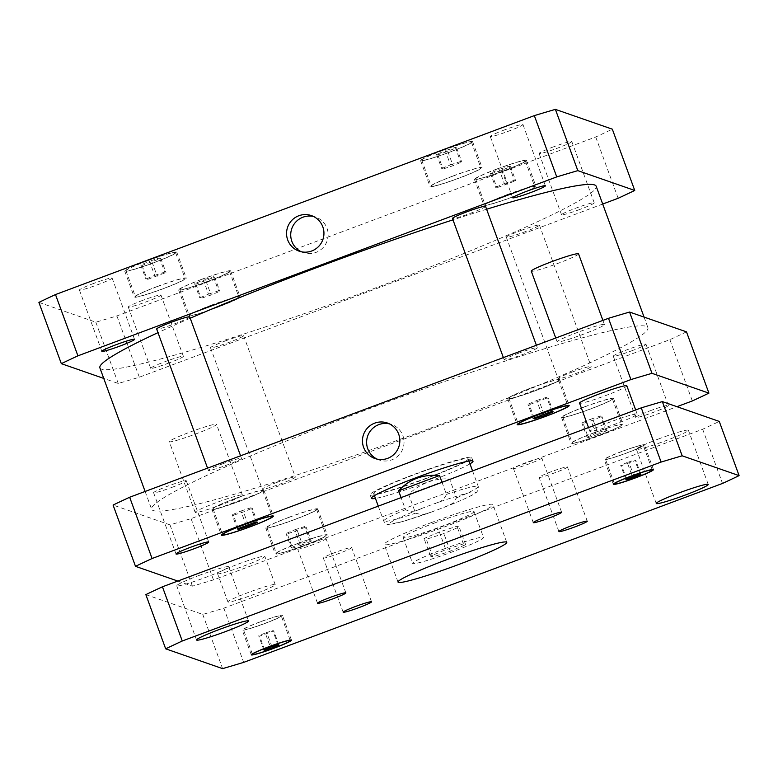 <?xml version="1.0" encoding="UTF-8"?>
<svg xmlns="http://www.w3.org/2000/svg" width="778" height="778" viewBox="0 0 778 778"><rect width="100%" height="100%" fill="white"/><g stroke="black" fill="none" stroke-linecap="round" stroke-linejoin="round"><path stroke-width="0.58" stroke-dasharray="3.89 2.92" d="M190.114 432.053A25.168 1.877 -20.1 0 1 216.537 424.37A25.168 1.877 -20.1 0 1 193.547 434.785A25.168 1.877 -20.1 0 1 169.273 441.671A25.168 1.877 -20.1 0 1 190.114 432.053M215.992 502.753A25.168 1.877 159.9 0 0 195.142 512.371A25.168 1.877 159.9 0 0 219.425 505.486A25.168 1.877 159.9 0 0 242.415 495.08A25.168 1.877 159.9 0 0 215.992 502.753M248.766 592.311A25.168 1.877 159.9 0 0 227.915 601.929A25.168 1.877 159.9 0 0 252.198 595.044A25.168 1.877 159.9 0 0 275.188 584.628A25.168 1.877 159.9 0 0 248.766 592.311M238.408 564.031A25.168 1.877 -20.1 0 1 264.841 556.348A25.168 1.877 -20.1 0 1 241.851 566.763A25.168 1.877 -20.1 0 1 217.568 573.649A25.168 1.877 -20.1 0 1 238.408 564.031M578.54 253.842A25.168 1.877 -20.1 0 1 555.55 264.257A25.168 1.877 -20.1 0 1 531.277 271.143M577.996 332.225A25.168 1.877 159.9 0 0 557.145 341.843A25.168 1.877 159.9 0 0 581.429 334.958A25.168 1.877 159.9 0 0 604.418 324.543A25.168 1.877 159.9 0 0 577.996 332.225M610.759 421.783A25.168 1.877 159.9 0 0 589.918 431.401A25.168 1.877 159.9 0 0 614.202 424.516A25.168 1.877 159.9 0 0 637.192 414.1A25.168 1.877 159.9 0 0 610.759 421.783M626.835 385.82A25.168 1.877 -20.1 0 1 603.854 396.235A25.168 1.877 -20.1 0 1 579.571 403.121M439.356 531.977L424.049 538.512L426.305 539.3L443.868 533.543L459.176 527.017L456.919 526.229L439.356 531.977L445.823 549.657L463.387 543.9L465.643 544.688L450.336 551.223L432.772 556.97L430.516 556.182L445.823 549.657M430.516 556.182L424.049 538.512M432.772 556.97L426.305 539.3M450.336 551.223L443.868 533.543M465.643 544.688L459.176 527.017M463.387 543.9L456.919 526.229M443.888 548.976A37.752 2.82 -20.1 0 1 483.527 537.462A37.752 2.82 -20.1 0 1 449.042 553.08A37.752 2.82 -20.1 0 1 412.632 563.408A37.752 2.82 -20.1 0 1 443.888 548.976M434.406 523.059A37.752 2.82 -20.1 0 1 474.045 511.545A37.752 2.82 -20.1 0 1 439.56 527.163A37.752 2.82 -20.1 0 1 403.14 537.481A37.752 2.82 -20.1 0 1 434.406 523.059M432.169 522.281A57.883 4.318 159.9 0 0 384.235 544.405A57.883 4.318 159.9 0 0 440.076 528.573A57.883 4.318 159.9 0 0 492.951 504.621A57.883 4.318 159.9 0 0 432.169 522.281M551.583 471.585A15.103 1.128 159.9 0 0 539.076 477.352A15.103 1.128 159.9 0 0 553.644 473.228A15.103 1.128 159.9 0 0 567.434 466.975A15.103 1.128 159.9 0 0 551.583 471.585M525.928 462.657A15.103 1.128 159.9 0 0 513.422 468.424A15.103 1.128 159.9 0 0 527.99 464.301A15.103 1.128 159.9 0 0 541.789 458.048A15.103 1.128 159.9 0 0 525.928 462.657M310.179 543.287A15.103 1.128 159.9 0 0 297.673 549.054A15.103 1.128 159.9 0 0 312.241 544.921A15.103 1.128 159.9 0 0 326.031 538.677A15.103 1.128 159.9 0 0 310.179 543.287M335.824 552.205A15.103 1.128 159.9 0 0 323.317 557.982A15.103 1.128 159.9 0 0 337.885 553.848A15.103 1.128 159.9 0 0 351.685 547.605A15.103 1.128 159.9 0 0 335.824 552.205M659.326 438.685A27.687 2.071 159.9 0 0 636.404 449.266A27.687 2.071 159.9 0 0 663.109 441.69A27.687 2.071 159.9 0 0 688.394 430.234A27.687 2.071 159.9 0 0 659.326 438.685M199.635 575.214A27.687 2.071 159.9 0 0 176.713 585.795A27.687 2.071 159.9 0 0 203.418 578.219A27.687 2.071 159.9 0 0 228.703 566.773A27.687 2.071 159.9 0 0 199.635 575.214M265.249 633.01L258.685 635.811L259.658 636.141L273.739 630.88L272.777 630.55L265.249 633.01L270.423 647.15M263.859 649.951L258.685 635.811M264.588 649.64L259.658 636.141M271.93 646.654L267.185 633.681M278.913 645.02L273.739 630.88M277.95 644.69L272.777 630.55M627.253 462.482L620.688 465.283L621.661 465.614L635.743 460.352L634.78 460.012L627.253 462.482L632.426 476.622M625.862 479.423L620.688 465.283M626.591 479.112L621.661 465.614M633.934 476.126L629.188 463.153M640.916 474.492L635.743 460.352M639.954 474.152L634.78 460.012M260.095 621.962A20.131 1.507 159.9 0 0 243.426 629.655A20.131 1.507 159.9 0 0 262.847 624.15A20.131 1.507 159.9 0 0 281.237 615.826A20.131 1.507 159.9 0 0 260.095 621.962M259.959 621.914A21.395 1.595 159.9 0 0 242.24 630.092A21.395 1.595 159.9 0 0 262.886 624.238A21.395 1.595 159.9 0 0 282.424 615.388A21.395 1.595 159.9 0 0 259.959 621.914M622.099 451.435A20.131 1.507 159.9 0 0 605.43 459.127A20.131 1.507 159.9 0 0 624.851 453.623A20.131 1.507 159.9 0 0 643.241 445.288A20.131 1.507 159.9 0 0 622.099 451.435M621.962 451.386A21.395 1.595 159.9 0 0 604.243 459.565A21.395 1.595 159.9 0 0 624.88 453.71A21.395 1.595 159.9 0 0 644.427 444.86A21.395 1.595 159.9 0 0 621.962 451.386M145.846 594.616L202.766 614.425A377.495 28.183 159.9 0 0 223.84 608.172L702.67 429.232A377.495 28.183 159.9 0 0 719.261 421.413M431.265 512.128L443.898 507.402A45.805 3.423 159.9 0 0 475.28 492.046A45.805 3.423 159.9 0 0 433.842 503.911L421.209 508.627A45.805 3.423 159.9 0 0 389.827 523.983A45.805 3.423 159.9 0 0 431.265 512.128L422.191 514.832L415.559 513.169L408.654 494.312C414.353 488.915 420.791 484.859 427.958 482.146C435.145 479.491 442.351 478.451 449.596 479.024L408.654 494.312M223.84 608.172L243.67 662.379M702.67 429.232L722.509 483.439M202.766 614.425L222.605 668.633M301.212 251.741A18.808 18.682 -70.8 0 0 327.091 240.976A18.808 18.682 -70.8 0 0 313.495 216.459M377.106 459.137A18.808 18.682 -70.8 0 0 402.985 448.371A18.808 18.682 -70.8 0 0 389.389 423.854M442.03 482.311L446.446 494.38C444.316 499.437 440.115 502.617 433.842 503.911M421.209 508.627C415.617 511.768 410.385 512.119 405.513 509.678L401.098 497.609M443.898 507.402L452.553 503.483L456.491 497.871L449.596 479.024M426.908 478.285A54.11 4.036 -20.1 0 1 370.095 494.798A54.11 4.036 -20.1 0 1 419.527 472.402A54.11 4.036 -20.1 0 1 471.721 457.61A54.11 4.036 -20.1 0 1 426.908 478.285M469.98 463.834A54.11 4.036 -20.1 0 1 428.201 481.825A54.11 4.036 -20.1 0 1 375.443 498.426M426.49 478.139A50.337 3.754 -20.1 0 1 373.644 493.495A50.337 3.754 -20.1 0 1 419.614 472.674A50.337 3.754 -20.1 0 1 468.181 458.903A50.337 3.754 -20.1 0 1 426.49 478.139M520.92 230.473A17.612 1.313 -20.1 0 1 539.417 225.105A17.612 1.313 -20.1 0 1 523.322 232.389A17.612 1.313 -20.1 0 1 506.332 237.212A17.612 1.313 -20.1 0 1 520.92 230.473M572.666 371.884A17.612 1.313 159.9 0 0 558.079 378.614A17.612 1.313 159.9 0 0 575.068 373.8A17.612 1.313 159.9 0 0 591.163 366.506A17.612 1.313 159.9 0 0 572.666 371.884M225.105 341.017A17.612 1.313 -20.1 0 1 243.602 335.649A17.612 1.313 -20.1 0 1 227.516 342.933A17.612 1.313 -20.1 0 1 210.517 347.756A17.612 1.313 -20.1 0 1 225.105 341.017M276.851 482.428A17.612 1.313 159.9 0 0 262.264 489.158A17.612 1.313 159.9 0 0 279.263 484.344A17.612 1.313 159.9 0 0 295.348 477.05A17.612 1.313 159.9 0 0 276.851 482.428M189.735 316.899A17.612 1.313 -20.1 0 1 173.65 324.183A17.612 1.313 -20.1 0 1 156.65 329.006M222.985 463.678A17.612 1.313 159.9 0 0 208.397 470.408A17.612 1.313 159.9 0 0 225.396 465.594A17.612 1.313 159.9 0 0 241.481 458.3A17.612 1.313 159.9 0 0 222.985 463.678M485.55 206.355A17.612 1.313 -20.1 0 1 469.455 213.649A17.612 1.313 -20.1 0 1 452.465 218.462M518.8 353.134A17.612 1.313 159.9 0 0 504.212 359.864A17.612 1.313 159.9 0 0 521.202 355.05A17.612 1.313 159.9 0 0 537.297 347.756A17.612 1.313 159.9 0 0 518.8 353.134M631.561 350.868A17.408 1.303 159.9 0 0 645.973 344.207A17.408 1.303 159.9 0 0 627.69 349.517A17.408 1.303 159.9 0 0 613.278 356.178A17.408 1.303 159.9 0 0 631.561 350.868M650.116 410.794A17.408 1.303 -20.1 0 1 668.399 405.484A17.408 1.303 -20.1 0 1 652.499 412.69A17.408 1.303 -20.1 0 1 635.704 417.455A17.408 1.303 -20.1 0 1 650.116 410.794M171.87 487.398A17.408 1.303 159.9 0 0 186.282 480.746A17.408 1.303 159.9 0 0 168.009 486.056A17.408 1.303 159.9 0 0 153.587 492.707A17.408 1.303 159.9 0 0 171.87 487.398M294.765 529.789L304.801 526.502L306.094 526.959L287.315 533.971L286.022 533.523L294.765 529.789L299.948 543.929L309.984 540.642L304.801 526.502M309.984 540.642L311.268 541.099L306.094 526.959M311.268 541.099L302.525 544.824L297.352 530.684M302.525 544.824L292.489 548.111L287.315 533.971M292.489 548.111L291.196 547.663L286.022 533.523M291.196 547.663L299.948 543.929M240.898 511.039L250.934 507.762L252.228 508.209L243.475 511.943L233.449 515.221L232.155 514.773L240.898 511.039L246.072 525.179M256.108 521.902L250.934 507.762M257.401 522.349L252.228 508.209M248.085 524.528L243.475 511.943M238.301 528.505L233.449 515.221M237.329 528.914L232.155 514.773M536.713 400.505L546.749 397.218L548.033 397.665L529.254 404.686L527.961 404.239L536.713 400.505L541.887 414.645M551.923 411.358L546.749 397.218M553.207 411.805L548.033 397.665M543.9 413.984L539.29 401.399M534.116 417.961L529.254 404.686M533.144 418.379L527.961 404.239M590.58 419.245L600.616 415.967L601.9 416.415L593.157 420.149L583.121 423.426L581.837 422.979L590.58 419.245L595.754 433.385L605.79 430.108L600.616 415.967M605.79 430.108L607.083 430.555L601.9 416.415M607.083 430.555L598.331 434.289L593.157 420.149M598.331 434.289L588.294 437.567L583.121 423.426M588.294 437.567L587.011 437.119L581.837 422.979M587.011 437.119L595.754 433.385M530.761 388.144A26.423 1.974 -20.1 0 1 558.507 380.082A26.423 1.974 -20.1 0 1 534.369 391.023A26.423 1.974 -20.1 0 1 508.87 398.248A26.423 1.974 -20.1 0 1 530.761 388.144M530.615 388.096A27.687 2.071 -20.1 0 1 559.683 379.654A27.687 2.071 -20.1 0 1 534.398 391.11A27.687 2.071 -20.1 0 1 507.694 398.676A27.687 2.071 -20.1 0 1 530.615 388.096M288.813 517.438A26.423 1.974 -20.1 0 1 316.558 509.376A26.423 1.974 -20.1 0 1 292.421 520.307A26.423 1.974 -20.1 0 1 266.932 527.533A26.423 1.974 -20.1 0 1 288.813 517.438M298.305 543.355A26.423 1.974 159.9 0 0 276.414 553.459A26.423 1.974 159.9 0 0 301.913 546.234A26.423 1.974 159.9 0 0 326.05 535.303A26.423 1.974 159.9 0 0 298.305 543.355M288.677 517.389A27.687 2.071 -20.1 0 1 317.745 508.938A27.687 2.071 -20.1 0 1 292.46 520.394A27.687 2.071 -20.1 0 1 265.745 527.97A27.687 2.071 -20.1 0 1 288.677 517.389M298.159 543.307A27.687 2.071 -20.1 0 1 327.227 534.865A27.687 2.071 -20.1 0 1 301.942 546.321A27.687 2.071 -20.1 0 1 275.237 553.897A27.687 2.071 -20.1 0 1 298.159 543.307M234.946 498.688A26.423 1.974 -20.1 0 1 262.692 490.626A26.423 1.974 -20.1 0 1 238.554 501.557A26.423 1.974 -20.1 0 1 213.065 508.793A26.423 1.974 -20.1 0 1 234.946 498.688M234.81 498.64A27.687 2.071 -20.1 0 1 263.878 490.198A27.687 2.071 -20.1 0 1 238.593 501.645A27.687 2.071 -20.1 0 1 211.879 509.22A27.687 2.071 -20.1 0 1 234.81 498.64M584.628 406.894A26.423 1.974 -20.1 0 1 612.374 398.832A26.423 1.974 -20.1 0 1 588.236 409.763A26.423 1.974 -20.1 0 1 562.737 416.998A26.423 1.974 -20.1 0 1 584.628 406.894M594.11 432.821A26.423 1.974 159.9 0 0 572.229 442.915A26.423 1.974 159.9 0 0 597.718 435.69A26.423 1.974 159.9 0 0 621.855 424.759A26.423 1.974 159.9 0 0 594.11 432.821M584.482 406.845A27.687 2.071 -20.1 0 1 613.55 398.404A27.687 2.071 -20.1 0 1 588.265 409.85A27.687 2.071 -20.1 0 1 561.56 417.426A27.687 2.071 -20.1 0 1 584.482 406.845M593.974 432.772A27.687 2.071 -20.1 0 1 623.042 424.321A27.687 2.071 -20.1 0 1 597.757 435.777A27.687 2.071 -20.1 0 1 571.042 443.353A27.687 2.071 -20.1 0 1 593.974 432.772M177.802 581.059L192.419 586.145A377.495 28.183 159.9 0 0 213.483 579.892L676.957 406.69M686.488 331.856A377.495 28.183 -20.1 0 1 669.897 339.675L191.067 518.615A377.495 28.183 -20.1 0 1 169.993 524.868L113.073 505.058M429.086 428.659A264.248 19.732 -20.1 0 1 151.632 509.269A264.248 19.732 -20.1 0 1 392.997 399.931A264.248 19.732 -20.1 0 1 647.928 327.645A264.248 19.732 -20.1 0 1 429.086 428.659M669.897 339.675L692.323 400.952M169.993 524.868L192.419 586.145M191.067 518.615L213.483 579.892M504.679 129.838A17.408 1.303 159.9 0 0 490.266 136.5A17.408 1.303 159.9 0 0 507.061 131.735A17.408 1.303 159.9 0 0 522.962 124.529A17.408 1.303 159.9 0 0 504.679 129.838M93.837 283.377A17.408 1.303 159.9 0 0 79.414 290.029A17.408 1.303 159.9 0 0 96.209 285.263A17.408 1.303 159.9 0 0 112.11 278.067A17.408 1.303 159.9 0 0 93.837 283.377M168.962 362.995A17.408 1.303 -20.1 0 1 150.679 368.305A17.408 1.303 -20.1 0 1 165.101 361.644A17.408 1.303 -20.1 0 1 183.384 356.334A17.408 1.303 -20.1 0 1 168.962 362.995M142.675 300.376A17.408 1.303 159.9 0 0 128.263 307.028A17.408 1.303 159.9 0 0 145.058 302.263A17.408 1.303 159.9 0 0 160.958 295.066A17.408 1.303 159.9 0 0 142.675 300.376M579.814 209.457A17.408 1.303 -20.1 0 1 561.531 214.767A17.408 1.303 -20.1 0 1 575.944 208.115A17.408 1.303 -20.1 0 1 594.227 202.805A17.408 1.303 -20.1 0 1 579.814 209.457M553.528 146.838A17.408 1.303 159.9 0 0 539.105 153.499A17.408 1.303 159.9 0 0 555.9 148.734A17.408 1.303 159.9 0 0 571.801 141.528A17.408 1.303 159.9 0 0 553.528 146.838M208.523 294.113L218.56 290.826L219.853 291.283L211.101 295.018L201.064 298.295L199.781 297.848L208.523 294.113L203.35 279.973L194.607 283.707L195.891 284.155L214.679 277.143L213.386 276.686L203.35 279.973M213.386 276.686L218.56 290.826M214.679 277.143L219.853 291.283M205.927 280.868L211.101 295.018M195.891 284.155L201.064 298.295M194.607 283.707L199.781 297.848M154.657 275.373L164.693 272.086L165.977 272.533L147.198 279.555L145.914 279.098L154.657 275.373L149.483 261.223L140.74 264.958L142.024 265.415L160.803 258.393L159.519 257.946L149.483 261.223M159.519 257.946L164.693 272.086M160.803 258.393L165.977 272.533M152.06 262.128L157.234 276.268M142.024 265.415L147.198 279.555M140.74 264.958L145.914 279.098M450.462 164.829L460.498 161.542L461.792 161.989L453.049 165.724L443.013 169.011L441.719 168.563L450.462 164.829L445.288 150.689L436.546 154.423L437.839 154.871L456.618 147.849L455.325 147.402L445.288 150.689M455.325 147.402L460.498 161.542M456.618 147.849L461.792 161.989M447.865 151.584L453.049 165.724M437.839 154.871L443.013 169.011M436.546 154.423L441.719 168.563M504.339 183.569L514.365 180.292L515.658 180.739L496.879 187.751L495.586 187.304L504.339 183.569L499.155 169.429L490.412 173.163L491.706 173.611L501.742 170.333L510.485 166.599L509.191 166.152L499.155 169.429M509.191 166.152L514.365 180.292M510.485 166.599L515.658 180.739M501.742 170.333L506.916 184.474M491.706 173.611L496.879 187.751M490.412 173.163L495.586 187.304M453.136 176.042A26.423 1.974 -20.1 0 1 480.882 167.98A26.423 1.974 -20.1 0 1 456.744 178.911A26.423 1.974 -20.1 0 1 431.255 186.137A26.423 1.974 -20.1 0 1 453.136 176.042M443.654 150.115A26.423 1.974 -20.1 0 1 471.4 142.053A26.423 1.974 -20.1 0 1 447.262 152.984A26.423 1.974 -20.1 0 1 421.764 160.219A26.423 1.974 -20.1 0 1 443.654 150.115M453 175.993A27.687 2.071 -20.1 0 1 482.068 167.542A27.687 2.071 -20.1 0 1 456.774 178.998A27.687 2.071 -20.1 0 1 430.069 186.574A27.687 2.071 -20.1 0 1 453 175.993M443.509 150.066A27.687 2.071 159.9 0 0 420.587 160.647A27.687 2.071 159.9 0 0 447.292 153.072A27.687 2.071 159.9 0 0 472.577 141.625A27.687 2.071 159.9 0 0 443.509 150.066M211.198 305.326A26.423 1.974 -20.1 0 1 238.943 297.264A26.423 1.974 -20.1 0 1 214.806 308.205A26.423 1.974 -20.1 0 1 189.307 315.43A26.423 1.974 -20.1 0 1 211.198 305.326M201.706 279.399A26.423 1.974 -20.1 0 1 229.452 271.347A26.423 1.974 -20.1 0 1 205.314 282.278A26.423 1.974 -20.1 0 1 179.825 289.504A26.423 1.974 -20.1 0 1 201.706 279.399M211.052 305.277A27.687 2.071 -20.1 0 1 240.12 296.836A27.687 2.071 -20.1 0 1 214.835 308.292A27.687 2.071 -20.1 0 1 188.13 315.858A27.687 2.071 -20.1 0 1 211.052 305.277M201.57 279.351A27.687 2.071 159.9 0 0 178.639 289.941A27.687 2.071 159.9 0 0 205.353 282.365A27.687 2.071 159.9 0 0 230.638 270.909A27.687 2.071 159.9 0 0 201.57 279.351M157.331 286.576A26.423 1.974 -20.1 0 1 185.076 278.524A26.423 1.974 -20.1 0 1 160.939 289.455A26.423 1.974 -20.1 0 1 135.44 296.681A26.423 1.974 -20.1 0 1 157.331 286.576M147.839 260.659A26.423 1.974 -20.1 0 1 175.585 252.597A26.423 1.974 -20.1 0 1 151.447 263.528A26.423 1.974 -20.1 0 1 125.958 270.754A26.423 1.974 -20.1 0 1 147.839 260.659M157.185 286.528A27.687 2.071 -20.1 0 1 186.253 278.086A27.687 2.071 -20.1 0 1 160.968 289.542A27.687 2.071 -20.1 0 1 134.263 297.118A27.687 2.071 -20.1 0 1 157.185 286.528M147.703 260.611A27.687 2.071 159.9 0 0 124.772 271.191A27.687 2.071 159.9 0 0 151.486 263.616A27.687 2.071 159.9 0 0 176.771 252.16A27.687 2.071 159.9 0 0 147.703 260.611M507.003 194.782A26.423 1.974 -20.1 0 1 534.749 186.72A26.423 1.974 -20.1 0 1 510.611 197.661A26.423 1.974 -20.1 0 1 485.122 204.886A26.423 1.974 -20.1 0 1 507.003 194.782M497.521 168.865A26.423 1.974 -20.1 0 1 525.267 160.803A26.423 1.974 -20.1 0 1 501.129 171.734A26.423 1.974 -20.1 0 1 475.63 178.959A26.423 1.974 -20.1 0 1 497.521 168.865M506.867 194.733A27.687 2.071 -20.1 0 1 535.935 186.292A27.687 2.071 -20.1 0 1 510.65 197.748A27.687 2.071 -20.1 0 1 483.935 205.324A27.687 2.071 -20.1 0 1 506.867 194.733M497.375 168.816A27.687 2.071 159.9 0 0 474.454 179.397A27.687 2.071 159.9 0 0 501.158 171.821A27.687 2.071 159.9 0 0 526.443 160.365A27.687 2.071 159.9 0 0 497.375 168.816M38.9 302.379L95.83 322.189A377.495 28.183 159.9 0 0 116.895 315.936L595.734 136.996A377.495 28.183 159.9 0 0 612.325 129.177M602.697 204.05L139.32 377.213A377.495 28.183 -20.1 0 1 118.246 383.466L103.746 378.419M99.885 367.868A264.248 19.732 159.9 0 0 377.34 287.257A264.248 19.732 159.9 0 0 596.181 186.243M486.6 209.243A264.248 19.732 159.9 0 0 452.971 219.863M190.221 318.231A264.248 19.732 159.9 0 0 157.983 332.653M618.15 198.273L595.734 136.996M118.246 383.466L95.83 322.189M139.32 377.213L116.895 315.936M405.513 509.678A50.337 3.754 159.9 0 0 383.739 521.075A50.337 3.754 159.9 0 0 415.559 513.169M456.491 497.871A50.337 3.754 159.9 0 0 478.266 486.474A50.337 3.754 159.9 0 0 446.446 494.38M242.415 495.08L216.537 424.37M195.142 512.371L169.273 441.671M275.188 584.628L264.841 556.348M227.915 601.929L217.568 573.649M604.418 324.543L602.901 320.4M557.145 341.843L555.745 338.022M637.192 414.1L635.675 409.957M589.918 431.401L588.518 427.569M403.14 537.481L412.632 563.408M474.045 511.545L483.527 537.462M506.75 542.334L492.951 504.621M398.035 582.109L384.235 544.405M587.273 521.182L567.434 466.975M558.915 531.559L539.076 477.352M561.619 512.255L541.789 458.048M533.261 522.631L513.422 468.424M345.87 592.885L326.031 538.677M317.512 603.261L297.673 549.054M371.514 601.812L351.685 547.605M343.156 612.189L323.317 557.982M708.233 484.441L688.394 430.234M656.243 503.473L636.404 449.266M248.542 620.97L228.703 566.773M196.552 640.002L176.713 585.795M290.106 640.061L281.237 615.826M252.296 653.899L243.426 629.655M291.478 640.138L282.424 615.388M251.304 654.833L242.24 630.092M652.11 469.533L643.241 445.288M614.299 483.371L605.43 459.127M653.481 469.601L644.427 444.86M613.307 484.305L604.243 459.565M315.625 217.062L311.443 215.613M303.264 252.597L299.073 251.138M391.519 424.457L387.337 422.999M379.158 459.993L374.967 458.534M378.273 506.147L383.739 521.075C385.227 523.72 387.006 524.819 389.058 524.372L402.401 521.6L429.378 512.809M473.014 461.14L471.721 457.61M371.388 498.328L370.095 494.798M373.644 493.495L374.432 495.644M468.181 458.903L468.959 461.043M472.567 470.904L478.266 486.474C478.373 490.159 479.394 488.156 476.846 491.959C475.057 493.826 469.552 497.239 445.823 506.663M506.332 237.212L558.079 378.614M539.417 225.105L591.163 366.506M210.517 347.756L262.264 489.158M243.602 335.649L295.348 477.05M207.561 468.132L208.397 470.408M240.567 455.801L241.481 458.3M503.376 357.588L504.212 359.864M536.382 345.257L537.297 347.756M668.399 405.484L645.973 344.207M635.704 417.455L613.278 356.178M208.708 542.023L186.282 480.746M176.013 553.985L153.587 492.707M508.87 398.248L518.148 423.592M558.507 380.082L567.775 405.426M507.694 398.676L517.175 424.603M559.683 379.654L569.175 405.581M266.932 527.533L276.414 553.459M316.558 509.376L326.05 535.303M265.745 527.97L275.237 553.897M317.745 508.938L327.227 534.865M213.065 508.793L222.343 534.136M262.692 490.626L271.969 515.97M211.879 509.22L221.37 535.147M263.878 490.198L273.36 516.115M562.737 416.998L572.229 442.915M612.374 398.832L621.855 424.759M561.56 417.426L571.042 443.353M613.55 398.404L623.042 424.321M545.388 185.806L522.962 124.529M512.683 197.768L490.266 136.5M134.536 339.334L112.11 278.067M101.84 351.306L79.414 290.029M183.384 356.334L160.958 295.066M150.679 368.305L128.263 307.028M594.227 202.805L571.801 141.528M561.531 214.767L539.105 153.499M421.764 160.219L431.255 186.137M471.4 142.053L480.882 167.98M420.587 160.647L430.069 186.574M472.577 141.625L482.068 167.542M179.825 289.504L189.307 315.43M229.452 271.347L238.943 297.264M178.639 289.941L188.13 315.858M230.638 270.909L240.12 296.836M125.958 270.754L135.44 296.681M175.585 252.597L185.076 278.524M124.772 271.191L134.263 297.118M176.771 252.16L186.253 278.086M475.63 178.959L485.122 204.886M525.267 160.803L534.749 186.72M474.454 179.397L483.935 205.324M526.443 160.365L535.935 186.292M145.116 491.472L151.632 509.269M644.067 317.093L647.928 327.645"/><path stroke-width="1.17" d="M555.745 338.022L531.277 271.143A25.168 1.877 -20.1 0 1 552.117 261.525A25.168 1.877 -20.1 0 1 578.54 253.842L602.901 320.4M588.518 427.569L579.571 403.121A25.168 1.877 -20.1 0 1 600.412 393.503A25.168 1.877 -20.1 0 1 626.835 385.82L635.675 409.957M445.969 559.985A57.883 4.318 -20.1 0 1 506.75 542.334A57.883 4.318 -20.1 0 1 453.875 566.277A57.883 4.318 -20.1 0 1 398.035 582.109A57.883 4.318 -20.1 0 1 445.969 559.985M571.422 525.792A15.103 1.128 -20.1 0 1 587.273 521.182A15.103 1.128 -20.1 0 1 573.483 527.426A15.103 1.128 -20.1 0 1 558.915 531.559A15.103 1.128 -20.1 0 1 571.422 525.792M545.767 516.864A15.103 1.128 -20.1 0 1 561.619 512.255A15.103 1.128 -20.1 0 1 547.829 518.508A15.103 1.128 -20.1 0 1 533.261 522.631A15.103 1.128 -20.1 0 1 545.767 516.864M330.018 597.485A15.103 1.128 -20.1 0 1 345.87 592.885A15.103 1.128 -20.1 0 1 332.08 599.128A15.103 1.128 -20.1 0 1 317.512 603.261A15.103 1.128 -20.1 0 1 330.018 597.485M355.663 606.412A15.103 1.128 -20.1 0 1 371.514 601.812A15.103 1.128 -20.1 0 1 357.724 608.056A15.103 1.128 -20.1 0 1 343.156 612.189A15.103 1.128 -20.1 0 1 355.663 606.412M679.165 492.882A27.687 2.071 -20.1 0 1 708.233 484.441A27.687 2.071 -20.1 0 1 682.948 495.897A27.687 2.071 -20.1 0 1 656.243 503.473A27.687 2.071 -20.1 0 1 679.165 492.882M219.474 629.421A27.687 2.071 -20.1 0 1 248.542 620.97A27.687 2.071 -20.1 0 1 223.257 632.426A27.687 2.071 -20.1 0 1 196.552 640.002A27.687 2.071 -20.1 0 1 219.474 629.421M263.859 649.951L270.423 647.15L277.95 644.69L278.913 645.02L272.358 647.821L264.831 650.282L263.859 649.951M264.831 650.282L264.588 649.64M272.358 647.821L271.93 646.654M625.862 479.423L639.954 474.152L640.916 474.492L634.362 477.293L626.835 479.754L625.862 479.423M626.835 479.754L626.591 479.112M634.362 477.293L633.934 476.126M269.159 646.712A20.131 1.507 159.9 0 0 252.48 654.405A20.131 1.507 159.9 0 0 271.901 648.901A20.131 1.507 159.9 0 0 290.291 640.566A20.131 1.507 159.9 0 0 269.159 646.712M269.013 646.664A21.395 1.595 -20.1 0 1 291.478 640.138A21.395 1.595 -20.1 0 1 271.94 648.988A21.395 1.595 -20.1 0 1 251.304 654.833A21.395 1.595 -20.1 0 1 269.013 646.664M631.162 476.175A20.131 1.507 159.9 0 0 614.484 483.877A20.131 1.507 159.9 0 0 633.905 478.363A20.131 1.507 159.9 0 0 652.295 470.038A20.131 1.507 159.9 0 0 631.162 476.175M631.016 476.126A21.395 1.595 -20.1 0 1 653.481 469.601A21.395 1.595 -20.1 0 1 633.944 478.46A21.395 1.595 -20.1 0 1 613.307 484.305A21.395 1.595 -20.1 0 1 631.016 476.126M722.509 483.439L243.67 662.379A377.495 28.183 -20.1 0 1 222.605 668.633L165.675 648.823A377.495 28.183 -20.1 0 1 182.266 641.004L661.106 462.064A377.495 28.183 -20.1 0 1 682.17 455.811L739.1 475.621A377.495 28.183 -20.1 0 1 722.509 483.439M739.1 475.621L719.261 421.413L662.341 401.604A377.495 28.183 159.9 0 0 641.266 407.857L162.437 586.797A377.495 28.183 159.9 0 0 145.846 594.616L165.675 648.823M162.437 586.797L182.266 641.004M641.266 407.857L661.106 462.064M662.341 401.604L682.17 455.811M313.495 216.459A18.808 18.682 -70.8 0 0 301.212 251.741M287.704 239.935A18.808 18.682 109.2 0 1 311.443 215.613A18.808 18.682 109.2 0 1 322.899 239.517A18.808 18.682 109.2 0 1 287.704 239.935M389.389 423.854A18.808 18.682 -70.8 0 0 377.106 459.137M363.608 447.331A18.808 18.682 109.2 0 1 387.337 422.999A18.808 18.682 109.2 0 1 398.793 446.912A18.808 18.682 109.2 0 1 363.608 447.331M401.098 497.609L398.608 490.821C409.228 479.219 422.872 474.123 439.541 475.523L442.03 482.311M398.608 490.821L439.541 475.523M375.443 498.426A54.11 4.036 -20.1 0 1 371.388 498.328A54.11 4.036 -20.1 0 1 420.82 475.942A54.11 4.036 -20.1 0 1 473.014 461.14A54.11 4.036 -20.1 0 1 469.98 463.834M207.561 468.132L156.65 329.006A17.612 1.313 -20.1 0 1 171.238 322.277A17.612 1.313 -20.1 0 1 189.735 316.899L240.567 455.801M503.376 357.588L452.465 218.462A17.612 1.313 -20.1 0 1 467.053 211.733A17.612 1.313 -20.1 0 1 485.55 206.355L536.382 345.257M190.425 547.333A17.408 1.303 -20.1 0 1 208.708 542.023A17.408 1.303 -20.1 0 1 192.808 549.219A17.408 1.303 -20.1 0 1 176.013 553.985A17.408 1.303 -20.1 0 1 190.425 547.333M248.659 526.084L238.622 529.371L237.329 528.914L256.108 521.902L257.401 522.349L248.659 526.084L248.085 524.528M238.622 529.371L238.301 528.505M544.464 415.54L534.428 418.827L533.144 418.379L551.923 411.358L553.207 411.805L544.464 415.54L543.9 413.984M534.428 418.827L534.116 417.961M540.243 414.071A26.423 1.974 159.9 0 0 518.362 424.175A26.423 1.974 159.9 0 0 543.851 416.94A26.423 1.974 159.9 0 0 567.989 406.009A26.423 1.974 159.9 0 0 540.243 414.071M540.107 414.022A27.687 2.071 -20.1 0 1 569.175 405.581A27.687 2.071 -20.1 0 1 543.89 417.027A27.687 2.071 -20.1 0 1 517.175 424.603A27.687 2.071 -20.1 0 1 540.107 414.022M244.438 524.615A26.423 1.974 159.9 0 0 222.547 534.71A26.423 1.974 159.9 0 0 248.046 527.484A26.423 1.974 159.9 0 0 272.183 516.553A26.423 1.974 159.9 0 0 244.438 524.615M244.292 524.567A27.687 2.071 -20.1 0 1 273.36 516.115A27.687 2.071 -20.1 0 1 248.075 527.572A27.687 2.071 -20.1 0 1 221.37 535.147A27.687 2.071 -20.1 0 1 244.292 524.567M676.957 406.69L692.323 400.952A377.495 28.183 159.9 0 0 708.914 393.133L651.983 373.323A377.495 28.183 159.9 0 0 630.919 379.576L152.08 558.516A377.495 28.183 159.9 0 0 135.498 566.335L177.802 581.059M135.498 566.335L113.073 505.058A377.495 28.183 -20.1 0 1 129.663 497.239L608.493 318.309A377.495 28.183 -20.1 0 1 629.567 312.046L686.488 331.856L708.914 393.133M629.567 312.046L651.983 373.323M608.493 318.309L630.919 379.576M129.663 497.239L152.08 558.516M530.966 192.458A17.408 1.303 -20.1 0 1 512.683 197.768A17.408 1.303 -20.1 0 1 527.105 191.116A17.408 1.303 -20.1 0 1 545.388 185.806A17.408 1.303 -20.1 0 1 530.966 192.458M120.123 345.996A17.408 1.303 -20.1 0 1 101.84 351.306A17.408 1.303 -20.1 0 1 116.262 344.644A17.408 1.303 -20.1 0 1 134.536 339.334A17.408 1.303 -20.1 0 1 120.123 345.996M634.741 190.454L612.325 129.177L555.395 109.367A377.495 28.183 159.9 0 0 534.33 115.621L55.491 294.561A377.495 28.183 159.9 0 0 38.9 302.379L61.326 363.657A377.495 28.183 -20.1 0 1 77.917 355.838L556.747 176.898A377.495 28.183 -20.1 0 1 577.821 170.645L634.741 190.454A377.495 28.183 -20.1 0 1 618.15 198.273L602.697 204.05M103.746 378.419L61.326 363.657M644.067 317.093L596.181 186.243A264.248 19.732 159.9 0 0 486.6 209.243M452.971 219.863A264.248 19.732 159.9 0 0 190.221 318.231M157.983 332.653A264.248 19.732 159.9 0 0 99.885 367.868L145.116 491.472M577.821 170.645L555.395 109.367M556.747 176.898L534.33 115.621M77.917 355.838L55.491 294.561M290.291 640.566L290.106 640.061M252.48 654.405L252.296 653.899M652.295 470.038L652.11 469.533M614.484 483.877L614.299 483.371M374.432 495.644L378.273 506.147M468.959 461.043L472.567 470.904M518.148 423.592L518.362 424.175M567.775 405.426L567.989 406.009M222.343 534.136L222.547 534.71M271.969 515.97L272.183 516.553"/></g></svg>
